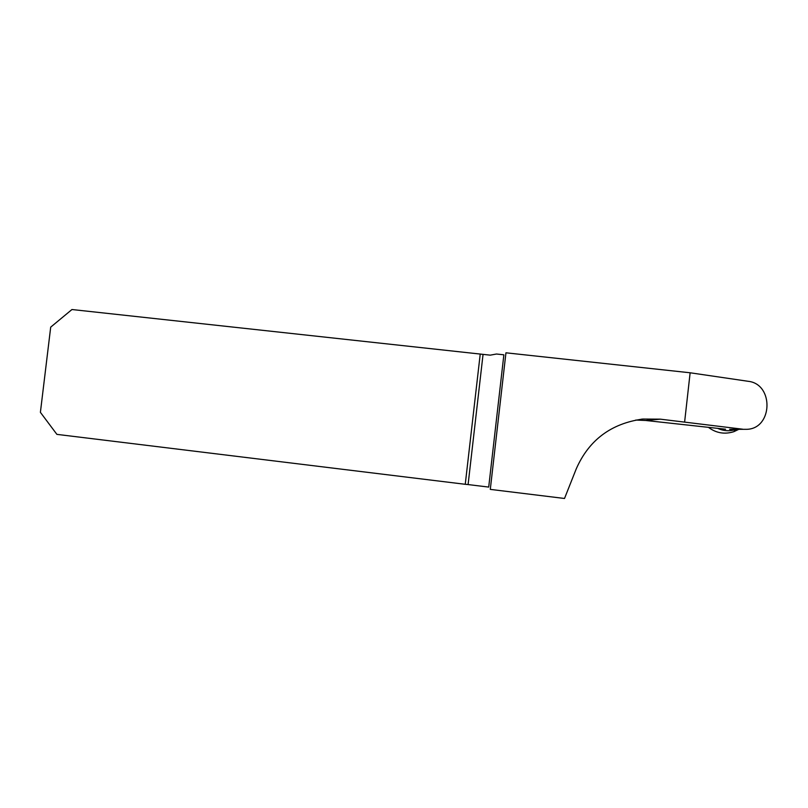 <?xml version="1.0" encoding="UTF-8"?>
<svg xmlns="http://www.w3.org/2000/svg" width="808" height="808" viewBox="0 0 808 808"><rect width="100%" height="100%" fill="white"/><g stroke="black" fill="none" stroke-linecap="round" stroke-linejoin="round"><path stroke-width="1.21" d="M742.764 429.21L660.308 419.16L642.835 419.039C611.141 423.453 588.961 440.037 576.286 468.771L564.509 498.475L490.294 489.385L505.949 352.803L690.133 372.781L748.097 381.285C774.084 383.921 772.862 428.654 746.824 429.321L729.634 429.311M725.544 429.21L645.713 420.483L635.775 420.049M483.053 354.369L468.095 484.568L488.709 487.083L503.869 354.813L496.486 354.015L490.244 355.156L71.952 309.525L50.702 327.139L40.4 412.332L56.893 434.371L465.256 484.295L480.235 353.985M690.133 372.781L684.629 421.917M468.095 484.568L465.256 484.295M708.798 427.614C716.444 433.189 724.796 434.532 733.856 431.674L738.815 429.321M736.32 429.321L736.25 429.341C729.887 431.462 723.655 431.119 717.565 428.311M660.308 419.16L645.713 420.483M642.835 419.039L641.259 419.211M736.25 429.341L733.856 431.674"/></g></svg>
